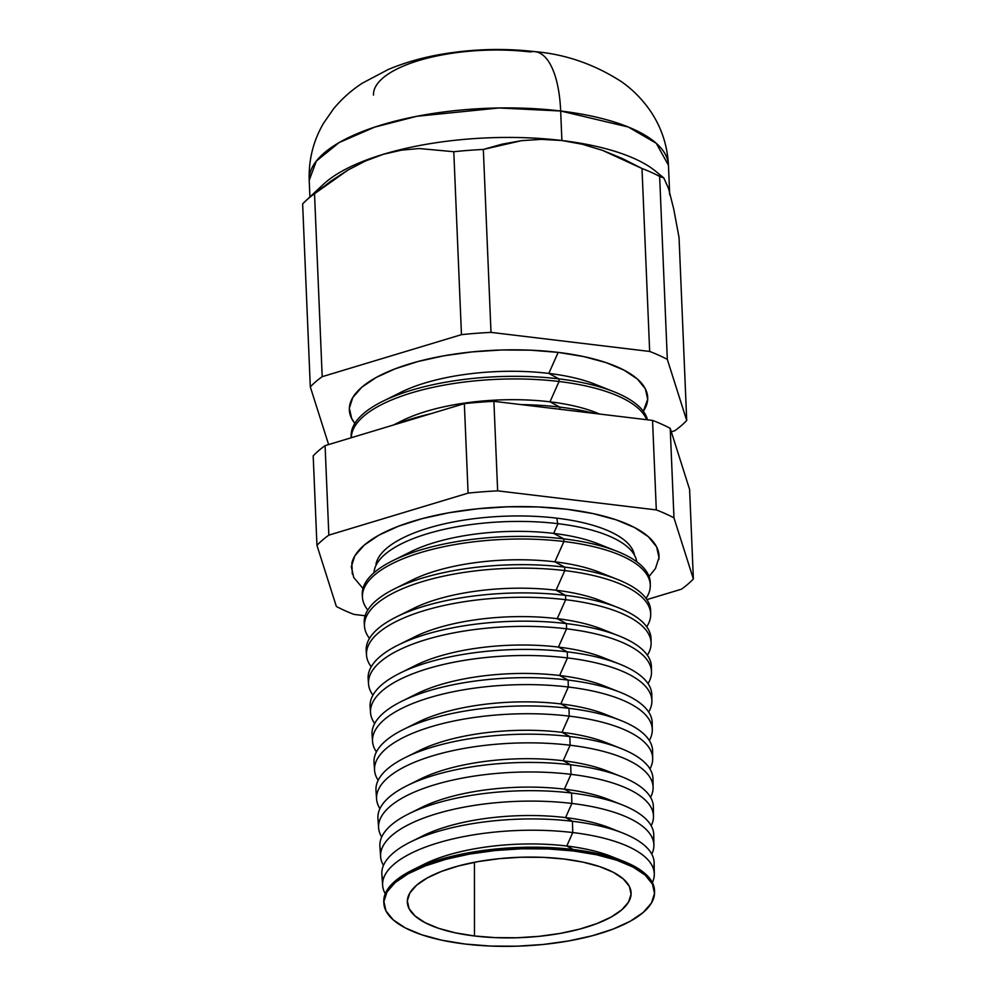 <?xml version="1.0" encoding="UTF-8"?>
<svg xmlns="http://www.w3.org/2000/svg" width="996" height="996" viewBox="0 0 996 996"><rect width="100%" height="100%" fill="white"/><g stroke="black" fill="none" stroke-linecap="round" stroke-linejoin="round"><path stroke-width="1.49" d="M635.585 557.474A131.572 47.198 177.6 0 0 557.997 523.684A12.189 4.706 96.9 0 1 556.963 518.181A129.617 46.501 177.6 0 0 375.99 564.134A129.617 46.501 -2.4 0 1 556.963 518.181A12.189 4.706 -83.1 0 0 557.997 523.684A131.572 47.198 177.6 0 0 378.829 560.785M634.452 555.096A129.617 46.501 177.6 0 0 556.963 518.181A129.617 46.501 -2.4 0 1 625.525 541.127M362.967 588.474L353.717 577.468L351.314 566.749L354.825 555.855L364.125 545.21L378.829 535.213L398.4 526.249L422.067 518.667L448.922 512.766L477.956 508.744L508.022 506.79L537.977 506.952L566.674 509.242A153.982 55.241 -2.4 0 1 658.779 559.615M309.918 196.959L309.208 180.313L316.33 161.078L339.188 142.54L374.633 127.139L416.789 116.295L498.971 107.979L560.661 111.004A91.408 35.283 -83.1 0 0 535.3 51.692A91.408 35.283 96.9 0 1 560.661 111.004A179.778 64.491 177.6 0 0 309.208 180.313C308.561 159.87 313.292 140.909 323.414 123.442L333.461 108.938C341.977 98.666 351.688 90.038 362.581 83.042L388.253 69.483C404.837 62.536 422.74 57.444 441.95 54.182C473.112 48.928 504.15 48.082 535.051 51.655C565.803 54.307 594.674 64.367 621.653 81.821C632.522 89.478 641.91 98.928 649.815 110.158C661.195 126.629 667.42 145.005 668.453 165.249A179.778 64.491 177.6 0 0 560.661 111.004L561.893 140.523L560.661 111.004L628.339 127.027L656.264 143.275L668.453 165.249L669.573 191.842M395.163 424.495A124.575 44.683 -2.4 0 1 549.991 401.824L559.827 407.115L559.889 409.281L559.827 407.115A147.782 53.012 177.6 0 0 521.095 404.613A147.782 53.012 -2.4 0 1 559.827 407.115L549.991 401.824A124.575 44.683 177.6 0 0 402.11 420.698L393.408 425.018M430.782 413.751A147.782 53.012 177.6 0 0 397.143 423.898A147.782 53.012 -2.4 0 1 430.782 413.751M392.798 396.794A124.575 44.683 -2.4 0 1 548.808 373.413L558.968 378.878A148.566 53.298 -2.4 0 1 613.835 391.702A148.566 53.298 -2.4 0 1 647.487 419.802A148.566 53.298 177.6 0 0 558.968 378.878L559.042 381.493L549.991 401.824L559.042 381.493A148.504 53.274 177.6 0 0 351.339 437.717A148.504 53.274 -2.4 0 1 559.042 381.493L558.968 378.878L548.808 373.413L558.158 352.385A149.313 53.56 177.6 0 0 400.554 366.839A149.313 53.56 177.6 0 0 354.85 423.4L351.675 418.532L349.347 408.136L352.758 397.578L361.76 387.257L376.027 377.559L395.001 368.869L417.947 361.523L443.992 355.784L472.129 351.899L501.287 349.994L530.333 350.169L558.158 352.385L548.808 373.413A124.575 44.683 177.6 0 0 400.915 392.287L382.589 401.388A148.566 53.298 -2.4 0 1 558.968 378.878A148.566 53.298 177.6 0 0 351.202 436.696L351.277 437.73A148.566 53.298 -2.4 0 1 382.589 401.388M654.546 892.316L654.521 890.885A135.481 48.605 177.6 0 0 573.273 849.513L566.774 846.015A120.118 43.089 177.6 0 0 424.159 864.204L412.431 870.031A135.481 48.605 -2.4 0 1 573.273 849.513A135.481 48.605 177.6 0 0 383.809 902.227L383.908 903.658A135.444 48.58 -2.4 0 1 573.323 850.958L573.273 849.513L573.323 850.958A135.444 48.58 -2.4 0 1 654.546 892.316A135.444 48.58 -2.4 0 1 465.095 944.034A135.444 48.58 -2.4 0 1 383.908 903.658M383.871 902.936A135.481 48.605 -2.4 0 1 412.431 870.031M418.756 867.105A120.118 43.089 -2.4 0 1 566.774 846.015L572.762 832.556A135.954 48.767 177.6 0 0 433.136 844.409A135.954 48.767 177.6 0 0 385.265 893.761A135.954 48.767 -2.4 0 1 382.638 885.456A135.954 48.767 -2.4 0 1 572.762 832.556L572.414 821.277L565.579 817.592A120.118 43.089 177.6 0 0 422.976 835.793L410.638 841.919A136.265 48.879 -2.4 0 1 572.414 821.277A136.265 48.879 177.6 0 0 381.854 874.289L382.638 885.456M383.136 879.842A136.265 48.879 -2.4 0 1 410.638 841.919M417.312 838.831A120.118 43.089 -2.4 0 1 565.579 817.592L571.878 803.448A136.763 49.053 177.6 0 0 430.994 815.5A136.763 49.053 177.6 0 0 383.472 865.387A136.763 49.053 -2.4 0 1 380.621 856.66A136.763 49.053 -2.4 0 1 571.878 803.448L571.555 793.028L564.383 789.168A120.118 43.089 177.6 0 0 421.781 807.37L408.846 813.794A137.05 49.165 -2.4 0 1 571.555 793.028A137.05 49.165 177.6 0 0 379.899 846.363L380.621 856.66M381.02 851.48A137.05 49.165 -2.4 0 1 408.846 813.794M415.867 810.557A120.118 43.089 -2.4 0 1 564.383 789.168L570.994 774.34A137.573 49.352 177.6 0 0 428.865 786.603A137.573 49.352 177.6 0 0 381.705 837.014A137.573 49.352 -2.4 0 1 378.605 827.875A137.573 49.352 -2.4 0 1 570.994 774.34L570.696 764.791L563.201 760.757A120.118 43.089 177.6 0 0 420.586 778.959L407.065 785.67A137.834 49.439 -2.4 0 1 570.696 764.791A137.834 49.439 177.6 0 0 377.945 818.426A137.834 49.439 -2.4 0 1 407.065 785.67M414.436 782.283A120.118 43.089 -2.4 0 1 563.201 760.757L570.11 745.232A138.382 49.638 177.6 0 0 426.736 757.707A138.382 49.638 177.6 0 0 379.937 808.64A138.382 49.638 -2.4 0 1 376.588 799.078A138.382 49.638 -2.4 0 1 570.11 745.232L569.837 736.554L562.005 732.334A120.118 43.089 177.6 0 0 419.403 750.536L405.272 757.558A138.618 49.725 -2.4 0 1 569.837 736.554A138.618 49.725 177.6 0 0 375.99 790.488A138.618 49.725 -2.4 0 1 405.272 757.558M412.991 754.022A120.118 43.089 -2.4 0 1 562.005 732.334L569.214 716.124A139.191 49.925 177.6 0 0 424.595 728.811A139.191 49.925 177.6 0 0 378.169 780.266A139.191 49.925 -2.4 0 1 374.571 770.282A139.191 49.925 -2.4 0 1 569.214 716.124L568.977 708.318L560.81 703.923A120.118 43.089 177.6 0 0 418.208 722.112L403.48 729.433A139.415 50.012 -2.4 0 1 568.977 708.318A139.415 50.012 177.6 0 0 374.035 762.563L374.571 770.282M374.72 766.41A139.415 50.012 -2.4 0 1 403.48 729.433M411.56 725.748A120.118 43.089 -2.4 0 1 560.81 703.923L568.33 687.016A140 50.223 177.6 0 0 422.466 699.914A140 50.223 177.6 0 0 376.426 751.893A140 50.223 -2.4 0 1 372.554 741.497A140 50.223 -2.4 0 1 568.33 687.016L568.118 680.069L559.628 675.5A120.118 43.089 177.6 0 0 417.013 693.702L401.687 701.308A140.199 50.286 -2.4 0 1 568.118 680.069A140.199 50.286 177.6 0 0 372.068 734.625L372.554 741.497M372.641 738.048A140.199 50.286 -2.4 0 1 401.687 701.308M410.115 697.474A120.118 43.089 -2.4 0 1 559.628 675.5L567.446 657.92A140.81 50.51 177.6 0 0 420.337 671.018A140.81 50.51 177.6 0 0 374.683 723.519A140.81 50.51 -2.4 0 1 370.537 712.7A140.81 50.51 -2.4 0 1 567.446 657.92L567.259 651.832L558.432 647.076A120.118 43.089 177.6 0 0 415.83 665.278L399.894 673.196A140.984 50.572 -2.4 0 1 567.259 651.832A140.984 50.572 177.6 0 0 370.114 706.687L370.537 712.7M370.574 709.687A140.984 50.572 -2.4 0 1 399.894 673.196M408.684 669.2A120.118 43.089 -2.4 0 1 558.432 647.076L566.562 628.812A141.619 50.796 177.6 0 0 418.208 642.134A141.619 50.796 177.6 0 0 372.94 695.146A141.619 50.796 -2.4 0 1 368.52 683.916A141.619 50.796 -2.4 0 1 566.562 628.812L566.413 623.596L557.237 618.665A120.118 43.089 177.6 0 0 414.635 636.867L398.101 645.072A141.768 50.858 -2.4 0 1 566.413 623.596A141.768 50.858 177.6 0 0 368.159 678.762L368.52 683.916M368.52 681.326A141.768 50.858 -2.4 0 1 398.101 645.072M407.264 640.926A120.118 43.089 -2.4 0 1 557.237 618.665L565.678 599.704A142.428 51.095 177.6 0 0 416.079 613.237A142.428 51.095 177.6 0 0 371.222 666.772A142.428 51.095 -2.4 0 1 366.503 655.119A142.428 51.095 -2.4 0 1 565.678 599.704L565.554 595.359L556.054 590.242A120.118 43.089 177.6 0 0 413.44 608.444L396.321 616.96A142.553 51.132 -2.4 0 1 565.554 595.359A142.553 51.132 177.6 0 0 366.204 650.824L366.503 655.119M366.478 652.965A142.553 51.132 -2.4 0 1 396.321 616.96M405.833 612.665A120.118 43.089 -2.4 0 1 556.054 590.242L564.794 570.596A143.237 51.381 177.6 0 0 413.95 584.341A143.237 51.381 177.6 0 0 369.504 638.399A143.237 51.381 -2.4 0 1 364.486 626.335A143.237 51.381 -2.4 0 1 564.794 570.596L564.695 567.122L554.859 561.831A120.118 43.089 177.6 0 0 412.257 580.021L394.528 588.835A143.337 51.419 -2.4 0 1 564.695 567.122A143.337 51.419 177.6 0 0 364.25 622.886L364.486 626.335M364.449 624.604A143.337 51.419 -2.4 0 1 394.528 588.835M404.401 584.391A120.118 43.089 -2.4 0 1 554.859 561.831L563.91 541.488A144.047 51.668 177.6 0 0 411.821 555.444A144.047 51.668 177.6 0 0 367.785 610.025A144.047 51.668 -2.4 0 1 362.469 597.538A144.047 51.668 -2.4 0 1 563.91 541.488L563.836 538.873L553.664 533.408A120.118 43.089 177.6 0 0 411.062 551.61L392.735 560.711A144.121 51.692 -2.4 0 1 563.836 538.873A144.121 51.692 177.6 0 0 362.295 594.961L362.469 597.538M362.42 596.243A144.121 51.692 -2.4 0 1 392.735 560.711M474.47 935.979L474.432 862.287L474.47 935.979A111.975 40.164 -2.4 0 1 407.339 900.695A111.975 40.164 -2.4 0 1 563.948 859.013A111.975 40.164 -2.4 0 1 630.954 891.32A111.975 40.164 -2.4 0 1 474.47 935.979L455.321 932.829L438.626 928.334L425.031 922.645L415.058 915.984L409.082 908.626L407.339 900.832L409.891 892.914L416.652 885.17L427.346 877.899L441.577 871.376L458.783 865.873L478.317 861.565L499.419 858.652L521.294 857.232L543.081 857.344L563.948 859.013L583.096 862.163L599.791 866.657L613.387 872.347L623.372 879.007L629.348 886.365L631.091 894.159L628.526 902.077L621.778 909.821L611.071 917.092L596.841 923.603L579.635 929.119L560.101 933.426L538.998 936.34L517.123 937.759L495.336 937.634L474.47 935.979M316.317 192.265L316.317 192.265A179.778 64.491 -2.4 0 1 383.385 154.28A179.778 64.491 -2.4 0 1 561.893 140.523L541.451 139.353L521.555 140.66L483.334 149.437A199.549 71.588 177.6 0 0 453.79 151.716L419.279 148.541L401.513 150.135L383.385 154.28L365.544 160.954L348.127 169.955L314.524 193.722L322.194 376.675L461.459 334.656L453.79 151.716L461.459 334.656A199.549 71.588 -2.4 0 1 491.003 332.378L483.334 149.437L491.003 332.378L649.666 351.451L641.997 168.498L602.63 150.396L582.423 144.283L561.893 140.523A179.778 64.491 -2.4 0 1 660.908 176.105L660.908 176.105M402.982 556.117A120.118 43.089 -2.4 0 1 553.664 533.408L557.997 523.684A131.572 47.198 177.6 0 0 373.998 572.762M468.095 493.12L328.842 535.138A199.549 71.588 177.6 0 0 316.952 545.372L336.349 606.452A199.549 71.588 177.6 0 0 354.003 614.408L365.121 615.74L354.003 614.408A199.549 71.588 -2.4 0 1 336.349 606.452L316.952 545.372A199.549 71.588 -2.4 0 1 328.842 535.138L325.082 445.635L464.348 403.617A199.549 71.588 -2.4 0 1 493.892 401.338L652.554 420.412A199.549 71.588 -2.4 0 1 670.221 428.367L689.606 489.447L693.365 578.95L673.968 517.87A199.549 71.588 177.6 0 0 656.302 509.915L497.651 490.854A199.549 71.588 177.6 0 0 468.095 493.12A199.549 71.588 -2.4 0 1 497.651 490.854L656.302 509.915A199.549 71.588 -2.4 0 1 673.968 517.87L693.365 578.95A199.549 71.588 -2.4 0 1 681.476 589.184A199.549 71.588 177.6 0 0 693.365 578.95L689.606 489.447L670.221 428.367L673.968 517.87L670.221 428.367A199.549 71.588 177.6 0 0 652.554 420.412L656.302 509.915L652.554 420.412L493.892 401.338L497.651 490.854L493.892 401.338A199.549 71.588 177.6 0 0 464.348 403.617L468.095 493.12L464.348 403.617L325.082 445.635A199.549 71.588 177.6 0 0 313.192 455.869A199.549 71.588 -2.4 0 1 325.082 445.635L328.842 535.138L468.095 493.12M646.914 599.604L681.476 589.184L646.914 599.604M351.874 562.952A153.982 55.241 -2.4 0 1 566.674 509.242L593.006 513.575L615.964 519.763L634.664 527.581L648.384 536.732L656.601 546.854L658.991 557.573L655.48 568.467L649.056 576.485M636.743 561.756A131.572 47.198 177.6 0 0 557.997 523.684L553.664 533.408A120.118 43.089 -2.4 0 1 598.036 543.779A120.118 43.089 177.6 0 0 553.664 533.408L563.836 538.873L563.91 541.488A144.047 51.668 -2.4 0 1 650.301 585.474A144.047 51.668 -2.4 0 1 646.043 598.372A144.047 51.668 177.6 0 0 563.91 541.488L554.859 561.831A120.118 43.089 -2.4 0 1 599.231 572.19A120.118 43.089 177.6 0 0 554.859 561.831L564.695 567.122L564.794 570.596A143.237 51.381 -2.4 0 1 650.699 614.333A143.237 51.381 -2.4 0 1 646.715 626.783A143.237 51.381 177.6 0 0 564.794 570.596L556.054 590.242A120.118 43.089 -2.4 0 1 600.426 600.613A120.118 43.089 177.6 0 0 556.054 590.242L565.554 595.359L565.678 599.704A142.428 51.095 -2.4 0 1 651.098 643.192A142.428 51.095 -2.4 0 1 647.375 655.206A142.428 51.095 177.6 0 0 565.678 599.704L557.237 618.665A120.118 43.089 -2.4 0 1 601.609 629.024A120.118 43.089 177.6 0 0 557.237 618.665L566.413 623.596L566.562 628.812A141.619 50.796 -2.4 0 1 651.496 672.051A141.619 50.796 -2.4 0 1 648.035 683.617A141.619 50.796 177.6 0 0 566.562 628.812L558.432 647.076A120.118 43.089 -2.4 0 1 602.804 657.447A120.118 43.089 177.6 0 0 558.432 647.076L567.259 651.832L567.446 657.92A140.81 50.51 -2.4 0 1 651.894 700.91A140.81 50.51 -2.4 0 1 648.67 712.04A140.81 50.51 177.6 0 0 567.446 657.92L559.628 675.5A120.118 43.089 -2.4 0 1 603.999 685.87A120.118 43.089 177.6 0 0 559.628 675.5L568.118 680.069L568.33 687.016A140 50.223 -2.4 0 1 652.293 729.769A140 50.223 -2.4 0 1 649.317 740.464A140 50.223 177.6 0 0 568.33 687.016L560.81 703.923A120.118 43.089 -2.4 0 1 605.182 714.281A120.118 43.089 177.6 0 0 560.81 703.923L568.977 708.318L569.214 716.124A139.191 49.925 -2.4 0 1 652.691 758.628A139.191 49.925 -2.4 0 1 649.94 768.875A139.191 49.925 177.6 0 0 569.214 716.124L562.005 732.334A120.118 43.089 -2.4 0 1 606.377 742.705A120.118 43.089 177.6 0 0 562.005 732.334L569.837 736.554L570.11 745.232A138.382 49.638 -2.4 0 1 653.102 787.487A138.382 49.638 -2.4 0 1 650.562 797.298A138.382 49.638 177.6 0 0 570.11 745.232L563.201 760.757A120.118 43.089 -2.4 0 1 607.572 771.116A120.118 43.089 177.6 0 0 563.201 760.757L570.696 764.791L570.994 774.34A137.573 49.352 -2.4 0 1 653.5 816.347A137.573 49.352 -2.4 0 1 651.172 825.721A137.573 49.352 177.6 0 0 570.994 774.34L564.383 789.168A120.118 43.089 -2.4 0 1 608.755 799.539A120.118 43.089 177.6 0 0 564.383 789.168L571.555 793.028L571.878 803.448A136.763 49.053 -2.4 0 1 653.899 845.206A136.763 49.053 -2.4 0 1 651.782 854.132A136.763 49.053 177.6 0 0 571.878 803.448L565.579 817.592A120.118 43.089 -2.4 0 1 609.95 827.95A120.118 43.089 177.6 0 0 565.579 817.592L572.414 821.277L572.762 832.556A135.954 48.767 -2.4 0 1 654.297 874.065A135.954 48.767 -2.4 0 1 652.38 882.556A135.954 48.767 177.6 0 0 572.762 832.556L566.774 846.015A120.118 43.089 -2.4 0 1 611.146 856.373M661.693 176.23L654.858 170.59A179.778 64.491 177.6 0 0 561.893 140.523L582.423 144.283L602.63 150.396L622.537 158.613L641.997 168.498A199.549 71.588 -2.4 0 1 659.651 176.454L661.693 176.23L663.846 177.973L668.577 188.555L673.769 209.247L679.048 237.534L686.717 420.486L667.32 359.394L686.717 420.486L679.048 237.534L673.769 209.247L668.577 188.555L663.846 177.973L659.651 176.454L667.32 359.394A199.549 71.588 177.6 0 0 649.666 351.451A199.549 71.588 -2.4 0 1 667.32 359.394L659.651 176.454A199.549 71.588 177.6 0 0 641.997 168.498L649.666 351.451L491.003 332.378A199.549 71.588 177.6 0 0 461.459 334.656L322.194 376.675L314.524 193.722A199.549 71.588 177.6 0 0 302.635 203.956L310.304 386.896L302.635 203.956A199.549 71.588 -2.4 0 1 305.623 200.98A199.549 71.588 -2.4 0 1 314.524 193.722L331.095 180.998L348.127 169.955L365.544 160.954L383.385 154.28A179.778 64.491 177.6 0 0 323.202 184.497L305.623 200.98M686.717 420.486A199.549 71.588 -2.4 0 1 674.827 430.708L671.304 431.778L674.827 430.708A199.549 71.588 177.6 0 0 686.717 420.486M328.618 444.565L310.304 386.896A199.549 71.588 -2.4 0 1 322.194 376.675A199.549 71.588 177.6 0 0 310.304 386.896L328.618 444.565M653.326 868.512A136.265 48.879 177.6 0 0 654.135 862.885A136.265 48.879 177.6 0 0 572.414 821.277A136.265 48.879 -2.4 0 1 622.749 833.03A136.265 48.879 -2.4 0 1 653.326 868.512M653.065 840.076A137.05 49.165 177.6 0 0 653.75 834.885A137.05 49.165 177.6 0 0 571.555 793.028A137.05 49.165 -2.4 0 1 622.176 804.855A137.05 49.165 -2.4 0 1 653.065 840.076M652.803 811.64A137.834 49.439 177.6 0 0 653.364 806.885A137.834 49.439 177.6 0 0 570.696 764.791A137.834 49.439 -2.4 0 1 621.604 776.681A137.834 49.439 -2.4 0 1 652.803 811.64M652.517 783.205A138.618 49.725 177.6 0 0 652.978 778.884A138.618 49.725 177.6 0 0 569.837 736.554A138.618 49.725 -2.4 0 1 621.043 748.506A138.618 49.725 -2.4 0 1 652.517 783.205M652.691 758.628L652.592 750.884A139.415 50.012 177.6 0 0 568.977 708.318A139.415 50.012 -2.4 0 1 620.471 720.345A139.415 50.012 -2.4 0 1 652.218 754.781M652.293 729.769L652.206 722.884A140.199 50.286 177.6 0 0 568.118 680.069A140.199 50.286 -2.4 0 1 619.898 692.17A140.199 50.286 -2.4 0 1 651.919 726.345M651.894 700.91L651.82 694.884A140.984 50.572 177.6 0 0 567.259 651.832A140.984 50.572 -2.4 0 1 619.338 663.996A140.984 50.572 -2.4 0 1 651.608 697.91M651.284 669.474A141.768 50.858 177.6 0 0 651.421 666.884A141.768 50.858 177.6 0 0 566.413 623.596A141.768 50.858 -2.4 0 1 618.765 635.822A141.768 50.858 -2.4 0 1 651.284 669.474M650.948 641.051A142.553 51.132 177.6 0 0 651.035 638.884A142.553 51.132 177.6 0 0 565.554 595.359A142.553 51.132 -2.4 0 1 618.192 607.66A142.553 51.132 -2.4 0 1 650.948 641.051M650.699 614.333L650.649 610.884A143.337 51.419 177.6 0 0 564.695 567.122A143.337 51.419 -2.4 0 1 617.632 579.485A143.337 51.419 -2.4 0 1 650.6 612.615M650.301 585.474L650.264 582.884A144.121 51.692 177.6 0 0 563.836 538.873A144.121 51.692 -2.4 0 1 617.059 551.311A144.121 51.692 -2.4 0 1 650.239 584.179M668.577 188.555A179.778 64.491 -2.4 0 1 669.698 194.78M535.3 51.692A91.408 35.283 96.9 0 0 530.121 51.941A111.975 40.164 177.6 0 0 373.5 95.106M465.095 944.034L490.343 946.051L516.687 946.2L543.144 944.482L568.666 940.946L592.296 935.754L613.113 929.081L630.319 921.2L643.267 912.411L651.434 903.036L654.521 893.462L652.417 884.037L645.184 875.123L633.12 867.08L616.673 860.195L596.48 854.755L573.323 850.958L548.074 848.941L521.73 848.791L495.286 850.509L469.751 854.045L446.121 859.237L425.304 865.91L408.099 873.791L395.163 882.581L386.983 891.955L383.896 901.529L386 910.954L393.233 919.868L405.297 927.911L421.744 934.783L441.938 940.236L465.095 944.034M623.309 861.191L611.133 856.373A120.118 43.089 177.6 0 0 566.774 846.015L573.273 849.513A135.481 48.605 -2.4 0 1 623.309 861.191A135.481 48.605 -2.4 0 1 654.521 891.594M559.042 381.493A148.504 53.274 -2.4 0 1 646.653 419.702A148.504 53.274 177.6 0 0 559.042 381.493M613.835 391.702L594.811 384.157A124.575 44.683 177.6 0 0 548.808 373.413A124.575 44.683 -2.4 0 1 603.277 387.967M643.316 411.311A149.313 53.56 177.6 0 0 558.158 352.385L583.693 356.58L605.954 362.581L624.081 370.163L637.39 379.04L645.358 388.851L647.686 399.247L643.316 411.311M599.779 414.075L596.006 412.581A124.575 44.683 177.6 0 0 549.991 401.824A124.575 44.683 -2.4 0 1 599.517 414.037M559.827 407.115A147.782 53.012 -2.4 0 1 594.164 413.39A147.782 53.012 177.6 0 0 559.827 407.115M313.192 455.869L316.952 545.372L313.192 455.869M351.849 563.026L352.323 574.132M541.451 139.353L561.893 140.523A179.778 64.491 177.6 0 0 383.385 154.28L401.513 150.135L419.279 148.541L453.79 151.716A199.549 71.588 -2.4 0 1 483.334 149.437L502.146 144.146L521.555 140.66L541.451 139.353M375.99 790.488L376.588 799.078M377.945 818.426L378.605 827.875M654.135 862.885L654.297 874.065M653.75 834.885L653.899 845.206M653.364 806.885L653.5 816.347M652.978 778.884L653.102 787.487M651.421 666.884L651.496 672.051M651.035 638.884L651.098 643.192M617.059 551.311L598.036 543.766M617.632 579.485L599.231 572.19M618.192 607.66L600.414 600.613M618.765 635.822L601.609 629.024M619.338 663.996L602.804 657.447M619.898 692.17L603.987 685.858M620.471 720.345L605.182 714.281M621.043 748.506L606.377 742.705M621.604 776.681L607.56 771.116M622.176 804.855L608.755 799.539M622.749 833.03L609.95 827.95"/></g></svg>
